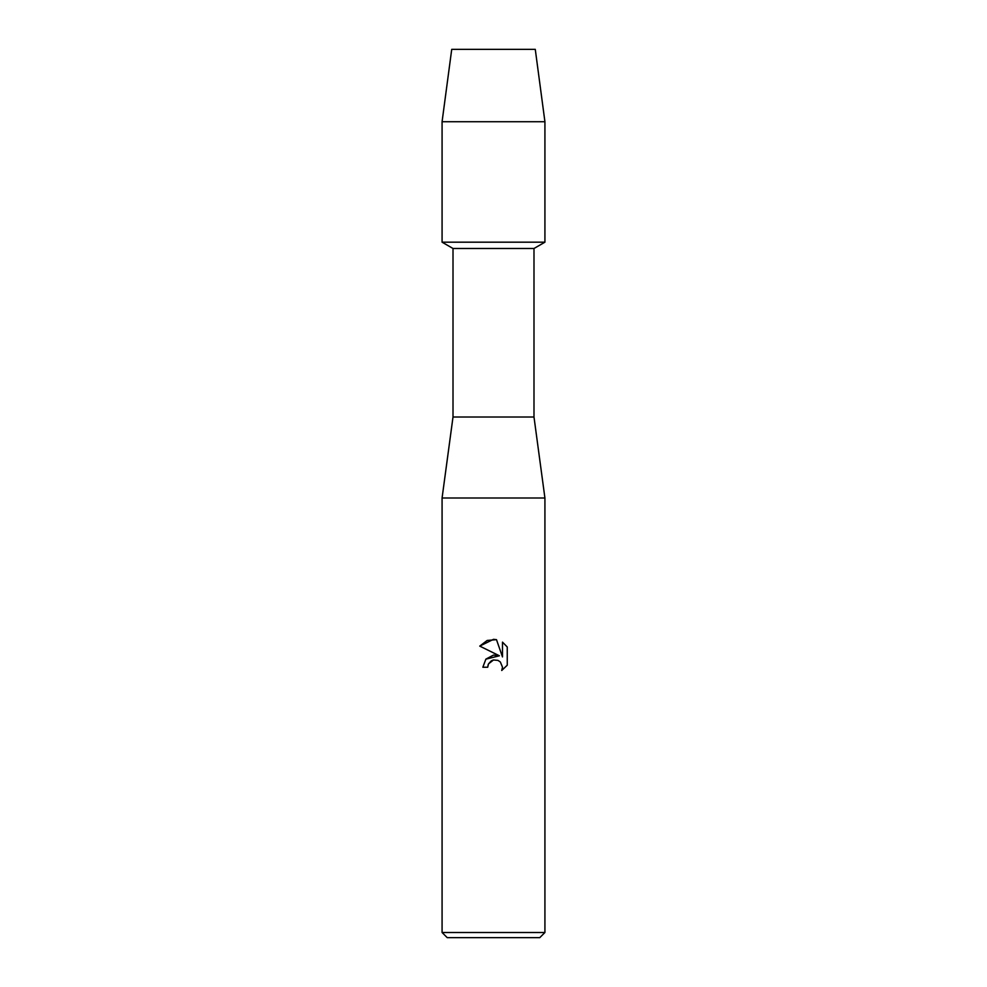 <?xml version="1.0" encoding="UTF-8"?>
<svg xmlns="http://www.w3.org/2000/svg" width="987" height="987" viewBox="0 0 987 987"><rect width="100%" height="100%" fill="white"/><g stroke="black" fill="none" stroke-linecap="round" stroke-linejoin="round"><path stroke-width="1.48" d="M535.275 49.35L451.725 49.35L535.275 49.35L544.923 121.722L544.923 242.185L493.5 242.185L544.923 242.185L533.992 248.49L533.992 417.007L544.923 498.003L544.923 932.505L442.077 932.505L447.222 937.65L539.778 937.65L544.923 932.505M533.992 417.007L453.008 417.007L453.008 248.49L533.992 248.49M453.008 417.007L442.077 498.003L544.923 498.003M493.5 659.982L488.503 663.881L487.714 667.237L482.853 667.237L485.875 659.131L493.5 655.072L499.397 655.787L479.744 646.103L493.5 639.329L496.486 639.65L502.482 656.923L502.482 642.13L507.244 646.954L507.256 665.201L501.717 670.494L502.506 667.187L500.335 661.969L497.941 660.365L493.5 659.982L497.941 660.365L500.335 661.969L502.506 667.187L501.729 670.494L507.244 665.201M487.714 667.237L488.207 664.535M499.397 655.787L485.838 659.168M488.503 663.881L491.242 660.895M491.267 660.883L493.031 660.093M507.244 646.954L502.482 642.13M496.486 639.65L487.146 640.464L479.756 646.103M451.725 49.35L442.077 121.722L442.077 242.185L493.5 242.185L442.077 242.185L453.008 248.49M442.077 121.722L544.923 121.722M442.077 498.003L442.077 932.505"/></g></svg>
